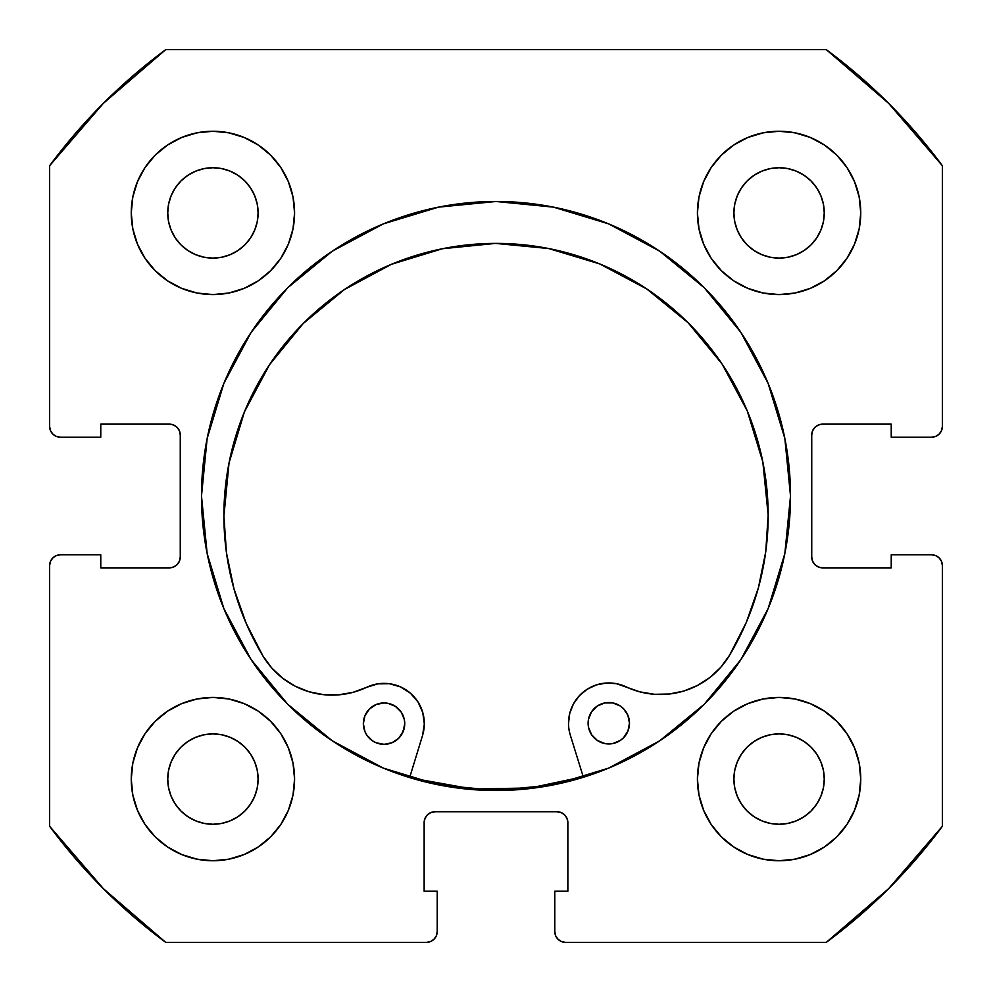 <?xml version="1.0" encoding="UTF-8"?>
<svg xmlns="http://www.w3.org/2000/svg" width="992" height="992" viewBox="0 0 992 992"><rect width="100%" height="100%" fill="white"/><g stroke="black" fill="none" stroke-linecap="round" stroke-linejoin="round"><path stroke-width="1.49" d="M790.512 496A294.512 294.512 0 0 1 496 790.512A294.512 294.512 0 0 1 201.488 496L207.142 553.462L223.907 608.704L251.125 659.618L287.742 704.258L332.382 740.875L383.296 768.093L438.538 784.858L496 790.512L553.462 784.858L608.704 768.093L659.618 740.875L704.258 704.258L740.875 659.618L768.093 608.704L784.858 553.462L790.512 496L784.858 438.538L768.093 383.296L740.875 332.382L704.258 287.742L659.618 251.125L608.704 223.907L553.462 207.142L496 201.488L438.538 207.142L383.296 223.907L332.382 251.125L287.742 287.742L251.125 332.382L223.907 383.296L207.142 438.538L201.488 496A294.512 294.512 0 0 1 496 201.488A294.512 294.512 0 0 1 790.512 496A294.512 294.512 0 0 0 768.155 383.433M768.031 383.148A294.512 294.512 0 0 0 740.974 332.518M740.788 332.233A294.512 294.512 0 0 0 704.357 287.841M704.159 287.643A294.512 294.512 0 0 0 659.767 251.212M659.482 251.026A294.512 294.512 0 0 0 608.852 223.969M608.567 223.845A294.512 294.512 0 0 0 383.433 223.845M383.148 223.969A294.512 294.512 0 0 0 332.518 251.026M332.233 251.212A294.512 294.512 0 0 0 287.841 287.643M287.643 287.841A294.512 294.512 0 0 0 251.212 332.233M251.026 332.518A294.512 294.512 0 0 0 223.969 383.148M697.426 779.08A81.654 81.654 0 0 1 779.08 697.426A81.654 81.654 0 0 1 860.746 779.08A81.654 81.654 0 0 1 779.08 860.746A81.654 81.654 0 0 1 697.426 779.08L698.988 795.014L703.638 810.328L711.19 824.451L721.345 836.826L733.72 846.982L747.832 854.521L763.158 859.171L779.08 860.746L795.014 859.171L810.328 854.521L824.451 846.982L836.826 836.826L846.982 824.451L854.521 810.328L859.171 795.014L860.746 779.08L859.171 763.158L854.521 747.832L846.982 733.72L836.826 721.345L824.451 711.19L810.328 703.638L795.014 698.988L779.08 697.426L763.158 698.988L747.832 703.638L733.72 711.19L721.345 721.345L711.19 733.72L703.638 747.832L698.988 763.158L697.426 779.08L698.12 789.744M294.574 779.08A81.654 81.654 0 0 1 212.92 860.746A81.654 81.654 0 0 1 131.254 779.08L132.829 795.014L137.479 810.328L145.018 824.451L155.174 836.826L167.549 846.982L181.672 854.521L196.986 859.171L212.92 860.746L228.842 859.171L244.168 854.521L258.28 846.982L270.655 836.826L280.81 824.451L288.362 810.328L293.012 795.014L294.574 779.08L293.012 763.158L288.362 747.832L280.81 733.72L270.655 721.345L258.28 711.19L244.168 703.638L228.842 698.988L212.92 697.426L196.986 698.988L181.672 703.638L167.549 711.19L155.174 721.345L145.018 733.72L137.479 747.832L132.829 763.158L131.254 779.08A81.654 81.654 0 0 1 212.92 697.426A81.654 81.654 0 0 1 294.574 779.08M860.746 212.92A81.654 81.654 0 0 1 779.08 294.574A81.654 81.654 0 0 1 697.426 212.92L698.988 228.842L703.638 244.168L711.19 258.28L721.345 270.655L733.72 280.81L747.832 288.362L763.158 293.012L779.08 294.574L795.014 293.012L810.328 288.362L824.451 280.81L836.826 270.655L846.982 258.28L854.521 244.168L859.171 228.842L860.746 212.92L859.171 196.986L854.521 181.672L846.982 167.549L836.826 155.174L824.451 145.018L810.328 137.479L795.014 132.829L779.08 131.254L763.158 132.829L747.832 137.479L733.72 145.018L721.345 155.174L711.19 167.549L703.638 181.672L698.988 196.986L697.426 212.92A81.654 81.654 0 0 1 779.08 131.254A81.654 81.654 0 0 1 860.746 212.92L859.171 228.842M294.574 212.92A81.654 81.654 0 0 1 212.92 294.574A81.654 81.654 0 0 1 131.254 212.92L132.829 228.842L137.479 244.168L145.018 258.28L155.174 270.655L167.549 280.81L181.672 288.362L196.986 293.012L212.92 294.574L228.842 293.012L244.168 288.362L258.28 280.81L270.655 270.655L280.81 258.28L288.362 244.168L293.012 228.842L294.574 212.92L293.012 196.986L288.362 181.672L280.81 167.549L270.655 155.174L258.28 145.018L244.168 137.479L228.842 132.829L212.92 131.254L196.986 132.829L181.672 137.479L167.549 145.018L155.174 155.174L145.018 167.549L137.479 181.672L132.829 196.986L131.254 212.92A81.654 81.654 0 0 1 212.92 131.254A81.654 81.654 0 0 1 294.574 212.92L293.88 202.256M257.238 221.737L258.106 212.92A45.186 45.186 0 0 1 212.92 258.106A45.186 45.186 0 0 1 167.735 212.92A45.186 45.186 0 0 1 212.92 167.735A45.186 45.186 0 0 1 258.106 212.92L257.238 221.737L254.659 230.206L250.492 238.018L244.863 244.863L238.018 250.492L230.206 254.659L221.737 257.238L212.92 258.106L204.104 257.238L195.622 254.659L187.81 250.492L180.966 244.863L175.348 238.018L171.17 230.206L168.603 221.737L167.735 212.92L168.603 204.104L171.17 195.622L175.348 187.81L180.966 180.966L187.81 175.348L195.622 171.17L204.104 168.603L212.92 167.735L221.737 168.603L230.206 171.17L238.018 175.348L244.863 180.966L250.492 187.81L254.659 195.622L257.238 204.104L258.106 212.92L257.238 204.104L254.659 195.622L250.492 187.81L244.863 180.966L238.018 175.348L230.206 171.17M823.397 221.737L824.265 212.92A45.186 45.186 0 0 1 779.08 258.106A45.186 45.186 0 0 1 733.894 212.92A45.186 45.186 0 0 1 779.08 167.735A45.186 45.186 0 0 1 824.265 212.92L823.397 221.737L820.83 230.206L816.652 238.018L811.034 244.863L804.19 250.492L796.378 254.659L787.896 257.238L779.08 258.106L770.263 257.238L761.794 254.659L753.982 250.492L747.137 244.863L741.508 238.018L737.341 230.206L734.762 221.737L733.894 212.92L734.762 204.104L737.341 195.622L741.508 187.81L747.137 180.966L753.982 175.348L761.794 171.17L770.263 168.603L779.08 167.735L787.896 168.603L796.378 171.17L804.19 175.348L811.034 180.966L816.652 187.81L820.83 195.622L823.397 204.104L824.265 212.92L823.397 204.104L820.83 195.622L816.652 187.81L811.034 180.966L804.19 175.348L796.378 171.17M257.238 787.896L258.106 779.08A45.186 45.186 0 0 1 212.92 824.265A45.186 45.186 0 0 1 167.735 779.08A45.186 45.186 0 0 1 212.92 733.894A45.186 45.186 0 0 1 258.106 779.08L257.238 787.896L254.659 796.378L250.492 804.19L244.863 811.034L238.018 816.652L230.206 820.83L221.737 823.397L212.92 824.265L204.104 823.397L195.622 820.83L187.81 816.652L180.966 811.034L175.348 804.19L171.17 796.378L168.603 787.896L167.735 779.08L168.603 770.263L171.17 761.794L175.348 753.982L180.966 747.137L187.81 741.508L195.622 737.341L204.104 734.762L212.92 733.894L221.737 734.762L230.206 737.341L238.018 741.508L244.863 747.137L250.492 753.982L254.659 761.794L257.238 770.263L258.106 779.08L257.238 770.263L254.659 761.794L250.492 753.982L244.863 747.137L238.018 741.508L230.206 737.341M823.397 787.896L824.265 779.08A45.186 45.186 0 0 1 779.08 824.265A45.186 45.186 0 0 1 733.894 779.08A45.186 45.186 0 0 1 779.08 733.894A45.186 45.186 0 0 1 824.265 779.08L823.397 787.896L820.83 796.378L816.652 804.19L811.034 811.034L804.19 816.652L796.378 820.83L787.896 823.397L779.08 824.265L770.263 823.397L761.794 820.83L753.982 816.652L747.137 811.034L741.508 804.19L737.341 796.378L734.762 787.896L733.894 779.08L734.762 770.263L737.341 761.794L741.508 753.982L747.137 747.137L753.982 741.508L761.794 737.341L770.263 734.762L779.08 733.894L787.896 734.762L796.378 737.341L804.19 741.508L811.034 747.137L816.652 753.982L820.83 761.794L823.397 770.263L824.265 779.08L823.397 770.263L820.83 761.794L816.652 753.982L811.034 747.137L804.19 741.508L796.378 737.341M52.787 434.012L56.321 436.381L60.487 437.212A10.887 10.887 0 0 1 49.6 426.312L49.6 165.751A555.272 555.272 0 0 1 165.751 49.6L826.249 49.6L888.646 103.354L942.4 165.751L942.4 426.312L941.569 430.491L939.213 434.012L935.679 436.381L931.513 437.212L891.225 437.212L891.225 424.142L822.628 424.142L818.462 424.973L814.94 427.329L812.572 430.863L811.741 435.029L811.741 556.971L812.572 561.137L814.94 564.671L818.462 567.027L822.628 567.858L891.225 567.858L891.225 554.788L931.513 554.788L935.679 555.619L939.213 557.988L941.569 561.509L942.4 565.688L942.4 826.249L888.646 888.646L826.249 942.4L565.688 942.4L561.509 941.569L557.988 939.213L555.619 935.679L554.788 931.513L554.788 891.225L567.858 891.225L567.858 822.628L567.027 818.462L564.671 814.94L561.137 812.572L556.971 811.741L435.029 811.741L430.863 812.572L427.329 814.94L424.973 818.462L424.142 822.628L424.142 891.225L437.212 891.225L437.212 931.513L436.381 935.679L434.012 939.213L430.491 941.569L426.312 942.4L165.751 942.4L103.354 888.646L49.6 826.249L49.6 565.688L50.431 561.509L52.787 557.988L56.321 555.619L60.487 554.788L100.775 554.788L100.775 567.858L169.372 567.858L173.538 567.027L177.06 564.671L179.428 561.137L180.259 556.971L180.259 435.029L179.428 430.863L177.06 427.329L173.538 424.973L169.372 424.142L100.775 424.142L100.775 437.212L60.487 437.212L56.321 436.381L52.787 434.012L50.431 430.491L49.6 426.312L49.6 165.751L103.354 103.354L165.751 49.6L826.249 49.6A555.272 555.272 0 0 1 942.4 165.751L942.4 426.312A10.887 10.887 0 0 1 931.513 437.212L891.225 437.212L891.225 424.142L822.628 424.142A10.887 10.887 0 0 0 811.741 435.029L812.572 430.863M939.213 434.012L935.679 436.381M818.462 567.027L822.628 567.858A10.887 10.887 0 0 1 811.741 556.971L811.741 435.029M822.628 567.858L891.225 567.858L891.225 554.788L931.513 554.788L935.679 555.619L939.213 557.988M941.569 561.509L942.4 565.688L942.4 826.249A555.272 555.272 0 0 1 826.249 942.4L565.688 942.4A10.887 10.887 0 0 1 554.788 931.513L554.788 891.225L567.858 891.225L567.858 822.628A10.887 10.887 0 0 0 556.971 811.741L561.137 812.572M557.988 939.213L555.619 935.679M424.973 818.462L424.142 822.628A10.887 10.887 0 0 1 435.029 811.741L556.971 811.741M424.142 822.628L424.142 891.225L437.212 891.225L437.212 931.513L436.381 935.679L434.012 939.213M52.787 557.988L56.321 555.619M179.428 561.137L180.259 556.971A10.887 10.887 0 0 1 169.372 567.858L100.775 567.858L100.775 554.788L60.487 554.788A10.887 10.887 0 0 0 49.6 565.688L49.6 826.249A555.272 555.272 0 0 0 165.751 942.4L426.312 942.4A10.887 10.887 0 0 0 437.212 931.513M173.538 424.973L169.372 424.142A10.887 10.887 0 0 1 180.259 435.029L180.259 556.971M779.08 294.574L789.744 293.88M212.92 697.426L202.256 698.12M258.28 145.018L244.168 137.479M228.842 132.829L212.92 131.254M145.018 167.549L137.479 181.672M288.362 244.168L293.012 228.842M824.451 145.018L810.328 137.479M747.832 288.362L763.158 293.012M846.982 258.28L854.521 244.168M244.168 703.638L228.842 698.988M145.018 733.72L137.479 747.832M132.829 763.158L131.254 779.08M167.549 846.982L181.672 854.521M703.638 747.832L698.988 763.158M733.72 846.982L747.832 854.521M763.158 859.171L779.08 860.746M846.982 824.451L854.521 810.328M221.737 168.603L212.92 167.735L204.104 168.603L195.622 171.17L187.81 175.348L180.966 180.966L175.348 187.81L171.17 195.622M168.603 204.104L167.735 212.92L168.603 221.737L171.17 230.206L175.348 238.018L180.966 244.863L187.81 250.492L195.622 254.659M204.104 257.238L212.92 258.106L221.737 257.238L230.206 254.659L238.018 250.492L244.863 244.863L250.492 238.018L254.659 230.206M787.896 168.603L779.08 167.735L770.263 168.603L761.794 171.17L753.982 175.348L747.137 180.966L741.508 187.81L737.341 195.622M734.762 204.104L733.894 212.92L734.762 221.737L737.341 230.206L741.508 238.018L747.137 244.863L753.982 250.492L761.794 254.659M770.263 257.238L779.08 258.106L787.896 257.238L796.378 254.659L804.19 250.492L811.034 244.863L816.652 238.018L820.83 230.206M221.737 734.762L212.92 733.894L204.104 734.762L195.622 737.341L187.81 741.508L180.966 747.137L175.348 753.982L171.17 761.794M168.603 770.263L167.735 779.08L168.603 787.896L171.17 796.378L175.348 804.19L180.966 811.034L187.81 816.652L195.622 820.83M204.104 823.397L212.92 824.265L221.737 823.397L230.206 820.83L238.018 816.652L244.863 811.034L250.492 804.19L254.659 796.378M787.896 734.762L779.08 733.894L770.263 734.762L761.794 737.341L753.982 741.508L747.137 747.137L741.508 753.982L737.341 761.794M734.762 770.263L733.894 779.08L734.762 787.896L737.341 796.378L741.508 804.19L747.137 811.034L753.982 816.652L761.794 820.83M770.263 823.397L779.08 824.265L787.896 823.397L796.378 820.83L804.19 816.652L811.034 811.034L816.652 804.19L820.83 796.378M60.487 437.212L100.775 437.212L100.775 424.142L169.372 424.142M931.513 554.788A10.887 10.887 0 0 1 942.4 565.688M201.488 496A294.512 294.512 0 0 0 223.845 608.567M223.969 608.852A294.512 294.512 0 0 0 251.026 659.482M251.212 659.767A294.512 294.512 0 0 0 287.643 704.159M287.841 704.357A294.512 294.512 0 0 0 332.233 740.788M332.518 740.974A294.512 294.512 0 0 0 383.148 768.031M383.433 768.155A294.512 294.512 0 0 0 608.567 768.155M608.852 768.031A294.512 294.512 0 0 0 659.482 740.974M659.767 740.788A294.512 294.512 0 0 0 704.159 704.357M704.357 704.159A294.512 294.512 0 0 0 740.788 659.767M740.974 659.482A294.512 294.512 0 0 0 768.031 608.852M583.234 776.724A293.967 293.967 0 0 1 409.808 777.046L415.983 778.869L472.7 789.049L530.323 787.958L583.234 776.736M591.616 734.762L588.516 727.31L591.616 734.762L597.333 740.454L600.916 742.363L604.798 743.529L612.87 743.516L620.322 740.416L623.447 737.837L627.924 731.116L629.486 723.193L627.886 715.282L623.398 708.573L620.26 706.006L612.796 702.931L604.723 702.944L597.271 706.056L591.567 711.772L588.492 719.237L588.516 727.31A20.683 20.683 0 0 0 629.486 723.193A20.683 20.683 0 0 1 608.828 743.913A20.683 20.683 0 0 1 588.107 723.267A20.683 20.683 0 0 0 588.504 727.285M372.595 740.875A20.683 20.683 0 0 0 384.065 744.335L392.001 742.748L398.697 738.246L403.174 731.526L404.736 723.602A20.683 20.683 0 0 1 384.078 744.335A20.683 20.683 0 0 1 363.357 723.689A20.683 20.683 0 0 0 372.57 740.863L376.166 742.772L384.078 744.335A20.683 20.683 0 0 0 404.736 723.639M570.326 735.184A40.288 40.288 0 0 1 568.515 723.304L569.755 713.273A40.288 40.288 0 0 0 570.326 735.184L583.395 777.257L570.326 735.184A40.288 40.288 0 0 1 625.989 686.799A40.288 40.288 0 0 0 616.379 683.662L639.902 691.87L654.509 694.301L669.315 694.016L683.823 691.027L697.525 685.435L709.987 677.437L720.762 667.281L729.504 655.328A272.13 272.13 0 0 0 768.168 515.096M223.907 516.1A272.13 272.13 0 0 0 263.078 656.196A80.575 80.575 0 0 0 366.718 687.282L377.803 683.848A40.288 40.288 0 0 0 366.718 687.282A80.575 80.575 0 0 1 263.078 656.196A272.13 272.13 0 0 1 495.529 243.4A272.13 272.13 0 0 1 729.504 655.328A80.575 80.575 0 0 1 625.989 686.799M768.168 514.984A272.13 272.13 0 0 0 722.027 363.94L688.101 322.747L646.809 288.982L599.714 263.922L548.638 248.533L495.529 243.4L442.457 248.732L391.431 264.306L344.435 289.54L303.254 323.466L269.489 364.758A272.13 272.13 0 0 0 223.907 515.989L229.04 462.929L223.907 516.038L226.461 552.742L233.951 588.777L246.227 623.472L263.078 656.196L271.87 668.112L282.683 678.218L295.17 686.179L308.896 691.722L323.417 694.648L338.222 694.884L352.817 692.391L366.718 687.282A40.288 40.288 0 0 1 422.555 735.456L409.646 777.579L422.555 735.456L424.328 723.986A40.288 40.288 0 0 1 424.328 724.024M722.015 363.928A272.13 272.13 0 0 0 688.138 322.784M688.064 322.722A272.13 272.13 0 0 0 495.603 243.4M495.467 243.4A272.13 272.13 0 0 0 303.292 323.429M244.429 411.854L269.489 364.758L303.217 323.504A272.13 272.13 0 0 0 269.489 364.758L244.429 411.854L229.04 462.929M389.41 683.724L377.803 683.848L389.41 683.724L400.57 686.91L410.366 693.148L417.967 701.914L422.753 712.492A40.288 40.288 0 0 0 389.385 683.711M626.039 686.824A80.575 80.575 0 0 0 729.504 655.328L746.244 622.554L758.396 587.81L765.75 551.75L768.168 515.034L762.836 461.95L747.261 410.924L722.027 363.928M606.286 683.029A40.288 40.288 0 0 0 587.202 689.229L596.353 684.914L606.286 683.029L616.379 683.662L606.286 683.029L596.353 684.914M579.427 695.665A40.288 40.288 0 0 0 579.39 695.69L587.202 689.229L579.402 695.677L573.475 703.861L579.402 695.677M569.755 713.273L573.475 703.861L569.755 713.273L568.515 723.304M422.753 712.492L424.328 723.986L422.753 712.492M379.973 703.365A20.683 20.683 0 0 0 363.357 723.689A20.683 20.683 0 0 1 384.003 702.956A20.683 20.683 0 0 1 404.736 723.602L404.327 719.572L401.227 712.12L395.51 706.428L388.046 703.353L384.003 702.956L376.092 704.543L369.396 709.044L364.92 715.765L363.357 723.689L364.944 731.6L366.866 735.171L372.583 740.863L376.166 742.772L384.078 744.335L392.001 742.748L395.572 740.826M654.509 694.301L669.315 694.016M709.987 677.437L720.762 667.281L729.504 655.328M746.244 622.554L758.396 587.81L765.75 551.75M646.809 288.982L599.714 263.922L548.638 248.533L495.529 243.4L442.457 248.732M223.907 516.038L226.461 552.742M616.677 704.109L612.796 702.931A20.683 20.683 0 0 1 629.486 723.193A20.683 20.683 0 0 0 608.753 702.547A20.683 20.683 0 0 0 588.107 723.267M588.504 719.212A20.683 20.683 0 0 1 591.567 711.785L588.492 719.237A20.683 20.683 0 0 0 588.107 723.242M597.333 740.454L604.798 743.529L612.87 743.516L616.751 742.326M404.736 723.577A20.683 20.683 0 0 0 404.327 719.597L401.227 712.12A20.683 20.683 0 0 0 388.046 703.353L391.927 704.518M369.446 738.296L372.583 740.863M401.264 735.109L404.339 727.644M404.327 719.56A20.683 20.683 0 0 0 401.227 712.132M604.723 702.944A20.683 20.683 0 0 0 591.579 711.76"/></g></svg>
